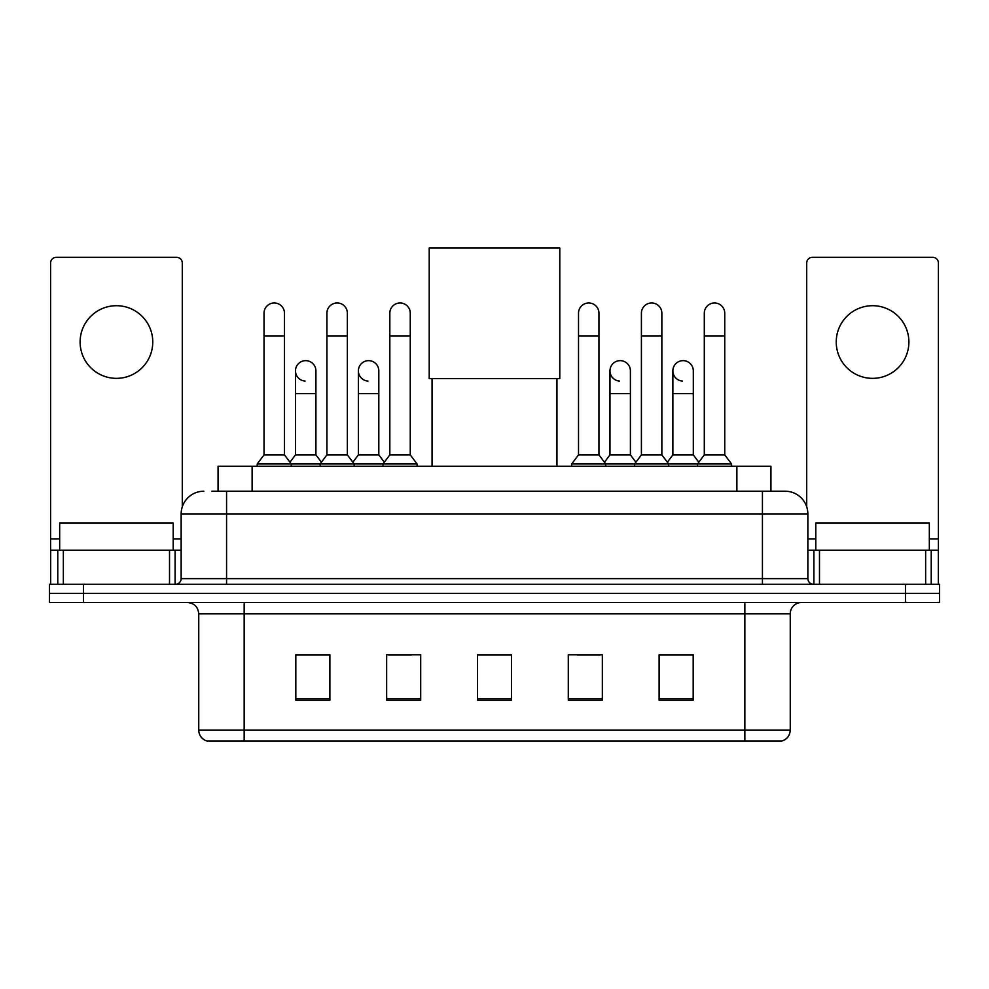<?xml version="1.0" encoding="UTF-8"?>
<svg xmlns="http://www.w3.org/2000/svg" width="989" height="989" viewBox="0 0 989 989"><rect width="100%" height="100%" fill="white"/><g stroke="black" fill="none" stroke-linecap="round" stroke-linejoin="round"><path stroke-width="1.48" d="M218.062 491.212L218.062 466.227L770.938 466.227L770.938 491.212M212.326 491.212L777.193 491.212M211.807 491.212L226.568 491.212L226.568 513.909L181.148 513.909L181.148 578.627A5.674 5.674 0 0 1 175.473 584.301M203.858 491.212A22.71 22.71 0 0 0 181.148 513.909M785.142 491.212A22.71 22.71 0 0 1 807.852 513.909L762.432 513.909L762.432 491.212L784.796 491.212M807.852 513.909L807.852 578.627C808.186 582.076 810.078 583.967 813.527 584.301M83.509 584.301L49.45 584.301L49.45 593.388L83.509 593.388L49.45 593.388L49.45 602.474L83.509 602.474L83.509 593.388L905.491 593.388L83.509 593.388L83.509 584.301L905.491 584.301L905.491 593.388L939.55 593.388L905.491 593.388L905.491 602.474L83.509 602.474M905.491 602.474L939.55 602.474L939.55 584.301L905.491 584.301M790.248 730.08C789.939 735.519 787.219 739.154 782.076 740.984L744.841 740.984L744.841 730.08L790.248 730.08L790.248 613.823A11.349 11.349 0 0 1 801.609 602.474M744.841 740.984L206.924 740.984A11.349 11.349 0 0 1 198.752 730.08L198.752 613.823C198.072 606.925 194.289 603.142 187.391 602.474M693.178 700.224L693.178 654.805L659.119 654.805L659.119 700.224L693.178 700.224M602.35 700.224L602.35 654.805L568.292 654.805L568.292 700.224L602.35 700.224M329.881 700.224L329.881 654.805L295.822 654.805L295.822 700.224L329.881 700.224M420.708 700.224L420.708 654.805L386.65 654.805L386.65 700.224L420.708 700.224M511.536 700.224L511.536 654.805L477.464 654.805L477.464 700.224L511.536 700.224M198.752 730.08L244.159 730.08L244.159 740.984L228.805 740.984M724.418 740.984L264.582 740.984M671.729 655.039L662.989 655.039M388.689 655.039L411.399 655.039M325.789 655.039L317.049 655.039M577.378 655.039L600.088 655.039M511.536 655.039L477.464 655.039M329.881 655.039L295.822 655.039M693.178 655.039L659.119 655.039M173.199 550.243L173.199 522.996L59.674 522.996L59.674 550.243M116.43 305.7A36.333 36.333 0 0 0 80.109 342.021A36.333 36.333 0 0 0 116.43 378.354A36.333 36.333 0 0 0 152.763 342.021A36.333 36.333 0 0 0 116.43 305.7M169.515 584.301L169.515 550.243L63.358 550.243L63.358 584.301M182.285 506.825L182.285 263A5.674 5.674 0 0 0 176.611 257.325L56.262 257.325A5.674 5.674 0 0 0 50.587 263L50.587 550.243L63.358 550.243M169.515 550.243L181.148 550.243M50.587 584.301L50.587 550.243M432.057 378.577L432.057 466.227M556.943 378.577L556.943 466.227M429.214 248.016L559.786 248.016L559.786 378.577L429.214 378.577L429.214 248.016M264.026 335.889L284.461 335.889L284.461 454.878L264.026 454.878L264.026 313.192A10.224 10.224 0 0 1 274.893 302.993A10.224 10.224 0 0 1 284.461 313.192A10.224 10.224 0 0 0 274.893 302.993M264.026 454.878L257.214 463.965L257.214 466.227M284.461 454.878L291.273 463.965L257.214 463.965M326.926 454.878L326.926 335.889L347.362 335.889L347.362 454.878L326.926 454.878L320.115 463.965L291.273 463.965L291.273 466.227M326.926 335.889L326.926 313.192A10.224 10.224 0 0 1 337.781 302.993A10.224 10.224 0 0 1 347.362 313.192A10.224 10.224 0 0 0 337.781 302.993M347.362 454.878L354.173 463.965L320.115 463.965L320.115 466.227M389.827 454.878L389.827 335.889L410.262 335.889L410.262 454.878L389.827 454.878L383.015 463.965L354.173 463.965L354.173 466.227M389.827 335.889L389.827 313.192A10.224 10.224 0 0 1 400.681 302.993A10.224 10.224 0 0 1 410.262 313.192A10.224 10.224 0 0 0 400.681 302.993M410.262 454.878L417.074 463.965L383.015 463.965L383.015 466.227M417.074 463.965L417.074 466.227M578.516 335.889L598.951 335.889L598.951 454.878L578.516 454.878L578.516 313.192A10.224 10.224 0 0 1 589.37 302.993A10.224 10.224 0 0 1 598.951 313.192A10.224 10.224 0 0 0 589.37 302.993M578.516 454.878L571.704 463.965L571.704 466.227M598.951 454.878L605.763 463.965L571.704 463.965M641.416 454.878L641.416 335.889L661.851 335.889L661.851 454.878L641.416 454.878L634.604 463.965L605.763 463.965L605.763 466.227M641.416 335.889L641.416 313.192A10.224 10.224 0 0 1 652.27 302.993A10.224 10.224 0 0 1 661.851 313.192A10.224 10.224 0 0 0 652.27 302.993M661.851 454.878L668.663 463.965L634.604 463.965L634.604 466.227M704.304 454.878L704.304 335.889L724.739 335.889L724.739 454.878L704.304 454.878L697.492 463.965L668.663 463.965L668.663 466.227M704.304 335.889L704.304 313.192A10.224 10.224 0 0 1 715.171 302.993A10.224 10.224 0 0 1 724.739 313.192A10.224 10.224 0 0 0 715.171 302.993M724.739 454.878L731.563 463.965L697.492 463.965L697.492 466.227M731.563 463.965L731.563 466.227M305.057 381.062A10.224 10.224 0 0 1 295.476 370.863A10.224 10.224 0 0 1 306.33 360.664A10.224 10.224 0 0 1 315.911 370.863L315.911 393.573L295.476 393.573L295.476 370.863M315.911 393.573L315.911 454.878L295.476 454.878L295.476 393.573M295.476 454.878L289.975 462.222M315.911 454.878L321.413 462.222M367.945 381.062A10.224 10.224 0 0 1 358.377 370.863A10.224 10.224 0 0 1 369.231 360.664A10.224 10.224 0 0 1 378.812 370.863L378.812 393.573L358.377 393.573L358.377 370.863M378.812 393.573L378.812 454.878L358.377 454.878L358.377 393.573M358.377 454.878L352.863 462.222M378.812 454.878L384.313 462.222M619.534 381.062A10.224 10.224 0 0 1 609.966 370.863A10.224 10.224 0 0 1 620.82 360.664A10.224 10.224 0 0 1 630.401 370.863L630.401 393.573L609.966 393.573L609.966 370.863M630.401 393.573L630.401 454.878L609.966 454.878L609.966 393.573M609.966 454.878L604.452 462.222M630.401 454.878L635.902 462.222M682.435 381.062A10.224 10.224 0 0 1 672.866 370.863A10.224 10.224 0 0 1 683.72 360.664A10.224 10.224 0 0 1 693.301 370.863L693.301 393.573L672.866 393.573L672.866 370.863M693.301 393.573L693.301 454.878L672.866 454.878L672.866 393.573M672.866 454.878L667.352 462.222M693.301 454.878L698.803 462.222M872.57 305.7A36.333 36.333 0 0 0 836.237 342.021A36.333 36.333 0 0 0 872.57 378.354A36.333 36.333 0 0 0 908.891 342.021A36.333 36.333 0 0 0 872.57 305.7M925.642 584.301L925.642 550.243L819.485 550.243L819.485 584.301M938.413 584.301L938.413 550.243L938.413 584.301M925.642 550.243L938.413 550.243L938.413 263A5.674 5.674 0 0 0 932.738 257.325L812.389 257.325A5.674 5.674 0 0 0 806.715 263L806.715 506.825M807.852 550.243L819.485 550.243M929.326 550.243L929.326 522.996L815.801 522.996L815.801 550.243M252.121 491.212L252.121 466.227M736.879 491.212L736.879 466.227M226.568 584.301L226.568 578.627L807.852 578.627M181.148 578.627L226.568 578.627L226.568 513.909L762.432 513.909L762.432 584.301M744.841 602.474L744.841 613.823L198.752 613.823M790.248 613.823L744.841 613.823L744.841 730.08L244.159 730.08L244.159 602.474M511.536 698.642L477.464 698.642M420.708 698.642L386.65 698.642M329.881 698.642L295.822 698.642M602.35 698.642L568.292 698.642M693.178 698.642L659.119 698.642M181.148 538.894L173.199 538.894M59.674 538.894L50.587 538.894M175.102 550.243L175.102 584.301M50.674 550.243L50.674 584.301M57.77 584.301L57.77 550.243M938.413 538.894L929.326 538.894M815.801 538.894L807.852 538.894M938.326 584.301L938.326 550.243M931.23 550.243L931.23 584.301M813.898 584.301L813.898 550.243M284.461 335.889L284.461 313.192M347.362 335.889L347.362 313.192M410.262 335.889L410.262 313.192M598.951 335.889L598.951 313.192M661.851 335.889L661.851 313.192M724.739 335.889L724.739 313.192"/></g></svg>
